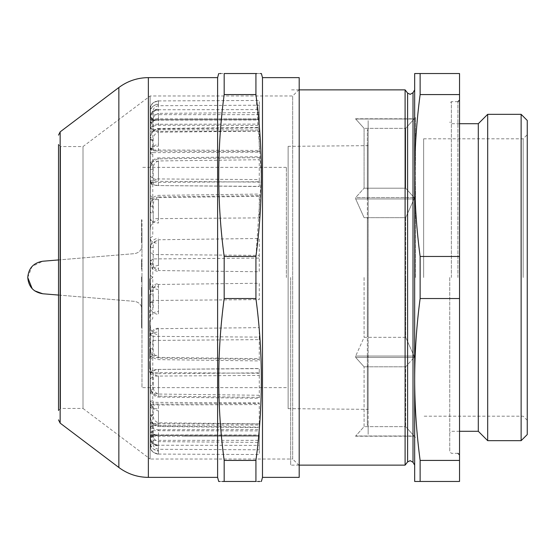 <?xml version="1.0" encoding="UTF-8"?>
<svg xmlns="http://www.w3.org/2000/svg" width="555" height="555" viewBox="0 0 555 555"><rect width="100%" height="100%" fill="white"/><g stroke="black" fill="none" stroke-linecap="round" stroke-linejoin="round"><path stroke-width="0.42" stroke-dasharray="2.77 2.08" d="M459.533 277.5L459.533 454.94L459.533 277.5L459.533 298.534L420.128 298.534L420.128 256.466L459.533 256.466L459.533 277.5L459.533 100.06L459.533 277.5M449.744 277.5L449.744 451.68L449.744 277.5M478.299 123.716L478.299 431.284M487.685 114.33L487.685 440.67M521.131 114.33L521.131 440.67M527.25 120.449L527.25 434.551M523.171 277.5L523.171 138.805L523.171 277.5M423.638 277.5L423.638 138.805L423.638 277.5M414.668 277.5L414.668 465.139L414.668 277.5M405.094 89.861L405.094 465.139M290.66 277.5L290.66 465.139L290.66 277.5M420.128 256.466C416.555 229.486 414.738 202.499 414.668 175.519C414.738 148.539 416.555 121.559 420.128 94.579L459.533 94.579L459.533 256.466M459.533 460.421L420.128 460.421C416.555 433.441 414.738 406.461 414.668 379.481L414.668 481.456L459.533 481.456L459.533 298.534M420.128 94.579L420.128 73.544L459.533 73.544L459.533 94.579M420.128 73.544L414.668 73.544L414.668 379.481C414.738 352.501 416.555 325.514 420.128 298.534M420.128 460.421L420.128 481.456M405.691 217.664L414.079 198.961L414.079 197.545L414.079 198.961L405.691 217.664L405.691 277.5L405.691 217.664L364.08 217.664L355.693 198.961L364.08 217.664L405.691 217.664M414.079 197.545L405.691 188.194L405.691 128.358L414.079 118.999L405.691 128.358L405.691 188.194L414.079 197.545L355.693 197.545L355.693 198.961L355.693 197.545L364.08 188.194L355.693 197.545L414.079 197.545M415.48 277.5L415.48 117.598L415.48 277.5M405.691 337.336L364.08 337.336L355.693 356.039L364.08 337.336L405.691 337.336L405.691 277.5L405.691 337.336L414.079 356.039L405.691 337.336M364.08 277.5L364.08 337.336L364.08 277.5M355.693 357.455L364.08 366.806L355.693 357.455L355.693 356.039L355.693 357.455L414.079 357.455L405.691 366.806L364.08 366.806L405.691 366.806L405.691 426.642L405.691 366.806L414.079 357.455L414.079 356.039L414.079 357.455L355.693 357.455M364.08 426.642L364.08 366.806L364.08 426.642L405.691 426.642L364.08 426.642L355.693 436.001L364.08 426.642M364.08 188.194L405.691 188.194L364.08 188.194L364.08 128.358L355.693 118.999L364.08 128.358L405.691 128.358L364.08 128.358L364.08 188.194M355.693 118.999L414.079 118.999L355.693 118.999M414.079 436.001L405.691 426.642L414.079 436.001L355.693 436.001L414.079 436.001M257.735 481.456L255.924 481.456L255.924 460.421C263.16 406.461 263.16 352.501 255.924 298.534L255.924 256.466L261.391 176.219L256.105 95.98M255.924 298.534L224.171 298.534L224.171 256.466L255.924 256.466M217.615 477.376L217.615 77.624M224.171 298.534C216.936 352.501 216.936 406.461 224.171 460.421L255.924 460.421M255.924 481.456L224.171 481.456L224.171 460.421M222.368 481.456L219.78 481.456M299.194 89.452L292.672 95.98L150.127 95.98L83 146.562L60.564 146.562L58.525 144.522L58.525 410.478L58.525 144.522L58.525 410.478L60.564 408.438L60.564 146.562L60.564 408.438L83 408.438L83 146.562L83 408.438L150.127 459.02L150.127 95.98L150.127 459.02L292.672 459.02L292.672 95.98L292.672 459.02L299.194 465.548L299.194 77.624M262.487 477.376L262.487 77.624M299.194 477.376L299.194 465.548M261.391 481.456L259.809 481.456M224.171 73.544L224.171 94.579L255.924 94.579L255.924 73.544L220.89 73.544M256.868 73.544L260.316 73.544M218.705 73.544L219.78 73.544M224.171 94.579C216.936 148.539 216.936 202.499 224.171 256.466M150.336 393.738L150.336 393.009L152.785 389.575L152.785 377.449A2.449 1.54 180 0 0 150.336 378.996L150.336 393.738L158.459 393.772L158.459 373.688L259.261 372.87L259.268 368.478L158.459 369.422C154.692 369.873 152.93 370.768 153.18 372.114L153.18 376.082L259.261 375.423L259.261 368.617L158.459 369.422M150.336 374.833C150.322 374.23 153.027 373.848 158.459 373.688L158.446 369.276C155.136 369.47 150.551 370.421 150.336 374.833A2.858 2.713 0 0 1 153.18 372.114M150.336 393.009L150.336 378.996L153.18 376.082M150.336 421.467L150.336 418.151L152.785 414.828L152.785 405.941A2.449 1.984 180 0 0 150.336 407.925L150.336 421.467C150.259 423.014 152.965 423.971 158.459 424.346L158.459 403.887L153.18 404.366L153.18 405.039L259.261 404.539L259.261 403.388L153.485 404.165C152.868 403.388 151.813 404.408 150.336 407.217C150.322 408.147 153.027 408.688 158.459 408.862M150.336 407.217A2.858 2.851 0 0 1 153.18 404.366M150.336 418.151L150.336 407.925L153.18 405.039M150.336 229.576L150.336 206.696L150.336 229.576C150.259 224.414 152.965 221.244 158.459 220.071L158.459 196.928L259.261 195.61L259.261 196.331L158.459 197.629C154.692 199.016 152.93 201.84 153.18 206.099L153.18 218.663L259.261 217.879L259.261 196.331M153.18 206.099A2.858 0.597 0 0 0 150.336 206.696C150.322 201.368 153.027 198.114 158.459 196.928L158.459 197.629M150.336 206.696C151.453 199.495 151.98 196.636 158.432 195.367L259.282 194.07L259.261 195.61M150.336 237.97L152.785 236.25L152.785 220.744A2.449 0.874 180 0 1 150.336 219.87L153.18 218.663M152.785 425.685L152.785 430.722L150.336 433.705L150.336 427.967L152.785 425.685A2.449 2.282 180 0 0 150.336 427.967L150.336 439.387C150.259 442.37 152.965 444.215 158.459 444.916L158.459 429.75C154.692 429.473 152.93 428.883 153.18 427.974L153.18 425.303L259.261 424.998L259.261 429.577L158.459 429.75M153.18 427.974A2.858 2.796 180 0 0 150.336 430.77C150.322 433.15 153.027 434.593 158.459 435.085M152.785 430.722L259.275 430.895L259.261 435.377L150.336 435.203L150.336 433.705M150.336 439.387L150.336 435.203M152.785 435.321L152.785 436.181L150.336 438.63L150.336 437.756L153.18 435.495L152.785 435.321A2.449 2.435 180 0 0 150.336 437.756L150.336 446.275C150.259 450.493 152.965 453.095 158.459 454.073L158.459 445.235C154.692 444.611 152.93 443.306 153.18 441.329L153.18 435.495L259.261 435.404L259.261 445.401L158.459 445.235M153.18 441.329A2.858 2.546 180 0 0 150.336 443.868C150.322 447.552 153.027 449.786 158.459 450.57M150.336 446.275L150.336 438.61L152.597 436.188M152.785 436.181L259.275 436.181L259.261 440.358L150.336 440.358M158.459 454.073L259.261 454.524L259.261 440.358M150.336 425.858C150.259 431.623 152.965 435.162 158.459 436.487L158.459 445.908C153.027 444.715 150.322 441.398 150.336 435.946L150.336 415.903L150.336 435.946A2.858 1.554 180 0 1 153.18 434.392L153.18 423.618L259.261 423.958L259.261 442.425L158.459 441.634C154.692 440.455 152.93 438.041 153.18 434.392M158.459 445.908L158.459 441.634M150.336 415.903L152.785 415.015L152.785 422.41A2.449 2.234 180 0 0 150.336 424.651L153.18 423.618M150.336 121.295L150.336 127.033L153.18 129.697L259.261 130.002L259.261 125.423L158.459 125.25C154.692 125.527 152.93 126.117 153.18 127.026L153.18 129.752L152.785 129.315L152.785 124.278L259.275 124.105L259.261 119.623L150.336 119.797L150.336 121.295L152.785 124.278M152.785 129.315A2.449 2.282 180 0 1 150.336 127.033L150.336 115.613C150.259 112.63 152.965 110.785 158.459 110.084L158.459 125.25M153.18 127.026A2.858 2.796 0 0 1 150.336 124.23C150.322 121.85 153.027 120.407 158.459 119.915M150.336 115.613L150.336 119.797M150.336 161.262L150.336 180.167L150.336 161.262L158.459 161.227L158.459 181.312L259.261 182.13L259.268 186.522L158.459 185.578C154.692 185.127 152.93 184.232 153.18 182.886L153.18 178.918L259.261 179.577L259.261 186.383L158.459 185.578M150.336 180.167C150.322 180.77 153.027 181.152 158.459 181.312L158.446 185.724C155.136 185.53 150.551 184.579 150.336 180.167A2.858 2.713 180 0 0 153.18 182.886M150.336 161.991L152.785 165.425L152.785 177.551A2.449 1.54 180 0 1 150.336 176.004L153.18 178.918M153.18 443.514A2.858 2.123 180 0 0 150.336 445.637L150.336 436.625L153.18 434.919L259.261 435.051L259.261 449.786L158.459 449.286C154.692 448.35 152.93 446.428 153.18 443.514L152.785 430.819L150.336 432.539L150.336 436.625A2.449 2.414 180 0 1 152.785 434.204M150.336 445.637C150.197 447.684 151.113 449.848 153.083 452.124L158.459 454.267L158.459 451.201C152.965 450.008 150.259 446.831 150.336 441.662L150.336 445.637C150.322 450.362 153.027 453.241 158.459 454.261L158.459 449.286M150.336 441.662L150.336 432.539M288.121 146.347L288.121 408.653L288.121 146.347L367.354 145.653A0.819 0.819 0 0 0 368.159 144.841L368.159 410.159L368.159 144.841M288.121 408.653L367.354 409.347A0.819 0.819 0 0 1 368.159 410.159M368.159 189.331L367.348 188.714L367.348 129.599L367.348 198.371L367.348 188.714L368.159 189.331L368.159 199.072A0.819 0.708 180 0 0 367.348 198.371A0.819 0.708 0 0 1 368.159 199.072L368.159 130.39L367.348 129.599L368.159 130.39L368.159 189.331M368.159 218.559L367.348 218.386L367.348 336.614L368.159 336.441L368.159 218.559L368.159 365.669L368.159 336.441L367.348 336.614L367.348 218.386L368.159 218.559L368.159 199.072L368.159 218.559M367.348 356.629A0.819 0.708 180 0 0 368.159 355.928A0.819 0.708 0 0 1 367.348 356.629L367.348 366.286L368.159 365.669L368.159 424.61L368.159 365.669L367.348 366.286L367.348 425.401L368.159 424.61L368.159 434.35L368.159 424.61L367.348 425.401L367.348 356.629M368.159 130.39L368.159 120.65L368.159 130.39M259.261 159.736L259.282 156.732L158.439 157.939L158.459 160.95C154.692 162.358 152.93 165.237 153.18 169.587L153.18 182.415L259.261 181.735L259.261 159.736L158.459 160.95M153.18 169.587L150.336 169.435L150.336 198.891L150.336 169.435C150.322 163.676 153.027 160.159 158.459 158.883L259.261 157.662M150.336 189.31C150.259 183.545 152.965 180.014 158.459 178.703L158.439 157.939C153.555 158.244 150.856 162.074 150.336 169.435M150.336 182.886L153.18 182.415L152.785 184.322A2.449 1.436 180 0 1 150.336 182.886M152.785 184.322L152.785 198.003L150.336 198.891M153.18 149.961L259.261 150.46L259.261 151.612L158.459 151.106L153.18 150.634L153.18 149.961L150.336 147.075A2.449 1.984 180 0 0 152.785 149.059L152.785 140.172L150.336 136.849L150.336 147.783L150.336 133.533C150.259 131.986 152.965 131.029 158.459 130.654L158.459 151.113L153.485 150.835C152.868 151.612 151.813 150.592 150.336 147.783C150.322 146.853 153.027 146.312 158.459 146.138M150.336 133.533L150.336 136.849M150.336 147.783A2.858 2.851 180 0 0 153.18 150.634M259.261 131.167L259.275 127.435L158.439 128.469L158.459 132.208C154.692 133.547 152.93 136.287 153.18 140.429L153.18 152.646L259.261 152.119L259.261 131.167L158.459 132.208M153.18 140.429A2.858 0.881 0 0 1 150.336 139.548L150.336 165.168L150.336 139.548C150.322 133.741 153.027 130.203 158.459 128.927L259.261 127.879M150.336 155.053C150.259 149.087 152.965 145.424 158.459 144.057L158.439 128.469C155.795 128.795 153.908 129.821 152.771 131.542C151.91 131.729 149.843 138.382 150.336 139.548M150.336 152.354L153.18 152.646L152.785 154.255A2.449 1.901 180 0 1 150.336 152.354M152.785 154.255L152.785 165.168L150.336 165.168M150.336 129.142L150.336 119.054L150.336 129.142C150.259 123.376 152.965 119.838 158.459 118.513L158.459 113.366C154.692 114.545 152.93 116.959 153.18 120.608L153.18 131.382L259.261 131.042L259.261 112.575L158.459 113.366M153.18 120.608A2.858 1.554 0 0 1 150.336 119.054C150.322 113.602 153.027 110.285 158.459 109.092M150.336 139.097L152.785 139.985L152.785 132.589A2.449 2.234 180 0 1 150.336 130.349L153.18 131.382M150.336 117.244C151.466 119.387 152.417 120.227 153.187 119.769L259.261 119.596L259.261 109.599L158.459 109.765C154.692 110.389 152.93 111.694 153.18 113.671L153.18 119.505L150.336 117.244L150.336 108.724L150.336 117.244A2.449 2.435 180 0 0 152.785 119.679L152.785 118.819L259.275 118.819L183.088 118.819M152.597 118.812L150.336 116.37A2.449 2.449 0 0 0 152.597 118.812L152.785 118.819M150.336 108.724C150.259 104.506 152.965 101.905 158.459 100.927L158.459 104.43C153.027 105.214 150.322 107.448 150.336 111.132A2.858 2.546 0 0 0 153.18 113.671M158.459 104.43L158.459 109.765M158.459 100.927L259.261 100.476L259.275 118.819M153.187 119.769L152.785 119.679M153.18 254.551L150.336 252.178L150.336 262.189L150.336 238.06C150.259 241.043 152.965 242.861 158.459 243.527L158.459 270.542C154.692 269.48 152.93 267.33 153.18 264.097L153.18 254.551L259.261 255.383L259.261 271.756L158.459 270.542M153.18 264.097A2.858 1.908 180 0 1 150.336 262.189C150.322 265.609 153.027 267.704 158.459 268.488M150.336 358.086C150.259 356.539 152.965 355.602 158.459 355.276L158.459 331.952C153.027 332.445 150.322 333.728 150.336 335.81L150.336 360.25L152.785 356.678L152.785 342.151A2.449 0.999 180 0 0 150.336 343.143L150.336 335.81A2.858 2.393 0 0 1 153.18 333.416L153.18 340.409L259.261 339.639L259.261 327.644L158.459 328.685C154.692 329.469 152.93 331.044 153.18 333.416M158.459 331.952L158.459 328.685M150.336 360.001L150.336 343.143L153.18 340.409M150.336 113.338C150.259 108.169 152.965 104.992 158.459 103.799L158.459 100.732C153.027 101.759 150.322 104.638 150.336 109.363L150.336 122.461L150.336 118.375L153.18 120.081L259.261 119.949L259.261 105.214L158.459 105.714C154.692 106.65 152.93 108.572 153.18 111.486L153.187 120.678L152.785 120.796A2.449 2.414 180 0 1 150.336 118.375L150.336 109.363A2.858 2.123 0 0 0 153.18 111.486M150.336 109.363C150.197 107.316 151.113 105.152 153.083 102.876L158.459 100.732L158.459 105.714M152.785 120.796L152.785 124.181L150.336 122.461M152.785 302.44L152.785 318.39L150.336 321.366L150.336 302.822L153.18 300.449L152.785 302.44A2.449 0.382 180 0 0 150.336 302.822L150.336 292.811A2.858 1.908 0 0 1 153.18 290.903L153.18 300.449L259.261 299.617L259.261 283.244L158.459 284.458C154.692 285.52 152.93 287.67 153.18 290.903M150.336 321.366L150.336 292.811C150.322 289.391 153.027 287.296 158.459 286.512L158.459 284.458M150.336 316.94C150.259 313.957 152.965 312.139 158.459 311.473L158.459 286.512M150.336 273.109C150.259 268.891 152.965 266.31 158.459 265.359L158.459 240.454C153.027 241.474 150.322 244.249 150.336 248.772L150.336 279.748L152.785 277.313L152.785 261.03L150.336 260.774L150.336 248.772A2.858 1.297 0 0 1 153.18 247.481L153.18 258.921L259.261 258.082L259.261 238.463L158.459 239.76C154.692 241.03 152.93 243.603 153.18 247.481M158.459 240.454L158.459 239.76M150.336 279.748L150.336 260.774L153.18 258.921M153.18 336.337L150.336 335.13L150.336 348.304L150.336 325.424C150.259 330.586 152.965 333.756 158.459 334.929L158.459 358.072L259.261 359.39L259.261 358.669L158.459 357.371C154.692 355.984 152.93 353.16 153.18 348.901L153.18 336.337L259.261 337.121L259.261 358.669M153.18 348.901A2.858 0.597 180 0 1 150.336 348.304C150.322 353.632 153.027 356.886 158.459 358.072L158.459 357.371M150.336 348.304C151.453 355.505 151.98 358.363 158.432 359.633L259.282 360.93L259.261 359.39M259.261 397.338L158.459 396.117L158.459 376.297C152.965 374.986 150.259 371.455 150.336 365.69L150.336 385.565C150.322 391.324 153.027 394.841 158.459 396.117L158.439 397.061L259.282 398.268L259.261 373.265L153.18 372.585L150.336 372.114L150.336 385.565L153.18 385.413L153.187 371.267L152.785 370.678L152.785 356.997L150.336 356.109L150.336 372.114A2.449 1.436 180 0 1 152.785 370.678M150.336 385.565C150.856 392.926 153.555 396.756 158.439 397.061L158.459 394.05C154.692 392.642 152.93 389.763 153.18 385.413M150.336 365.69L150.336 356.109M150.336 399.947L150.336 415.452L150.336 399.947C150.259 405.913 152.965 409.576 158.459 410.943L158.459 426.073L259.261 427.121L259.261 423.833L158.459 422.792C154.692 421.453 152.93 418.713 153.18 414.571L153.18 402.354L259.261 402.881L259.261 423.833M153.18 414.571A2.858 0.881 180 0 0 150.336 415.452C150.322 421.259 153.027 424.797 158.459 426.073L158.459 422.792M150.336 415.452C149.843 416.618 151.91 423.271 152.771 423.458C153.908 425.179 155.795 426.205 158.439 426.531L259.275 427.565L259.261 427.121M152.785 400.745A2.449 1.901 180 0 0 150.336 402.646L153.18 402.354L153.187 401.203L152.785 400.745L152.785 389.832L150.336 389.832M150.336 306.228L150.336 281.891C150.259 286.109 152.965 288.69 158.459 289.641L158.459 314.546C153.027 313.526 150.322 310.751 150.336 306.228A2.858 1.297 180 0 0 153.18 307.519L153.18 296.079L150.336 294.226L152.785 293.97L152.785 277.687L150.336 275.252L150.336 306.228M150.336 281.891L150.336 275.252M150.336 219.19L150.336 196.914C150.259 198.461 152.965 199.398 158.459 199.724L158.459 223.048C153.027 222.555 150.322 221.272 150.336 219.19A2.858 2.393 180 0 0 153.18 221.584L153.18 214.591L150.336 211.857A2.449 0.999 180 0 0 152.785 212.849L152.785 198.322L150.336 194.999L150.336 219.19M150.336 196.914L150.336 194.999M149.718 361.388L149.718 372.544L149.718 361.388M149.718 366.82L149.718 362.713L149.718 366.82M150.127 370.039L150.127 362.713L150.127 370.039M149.718 362.713L150.127 362.713M149.718 366.619L150.127 366.619M149.718 299.499L149.718 304.584L149.718 296.19L150.127 296.197L150.127 304.584L150.127 296.19L149.718 296.19L149.718 299.499L150.127 299.499M149.718 301.788L150.127 301.788M149.718 304.584L150.127 304.584M150.127 285.492L150.127 280.566L150.127 285.492L149.718 285.492L149.718 289.738L150.127 289.765L149.718 289.765L149.718 280.566L149.718 285.492M149.718 289.627L149.718 278.707L150.127 278.707L150.127 291.576L150.127 278.735L149.718 278.735L149.718 289.627M149.718 280.067L150.127 280.067M150.127 304.078L150.127 294.372L150.127 304.078L149.718 304.078L149.718 306.651L150.127 306.651M150.127 309.794L150.127 318.625L150.127 309.794L149.718 309.794L149.718 311.223L150.127 311.223L150.127 311.695L149.718 311.223L149.718 318.625L149.718 309.794M149.718 311.764L150.127 311.764M149.718 318.154L150.127 318.154M150.127 361.388L150.127 372.544L150.127 361.388M150.127 348.637L150.127 358.641L150.127 348.637M150.127 345.689L150.127 337.794L150.127 345.689M150.127 327.859L150.127 337.017L150.127 327.859M150.127 320.422L150.127 327.221L150.127 320.422M150.127 277.5L150.127 436.181L150.127 277.5M149.718 306.651L149.718 294.372L149.718 299.27L150.127 299.27M149.718 299.27L149.718 304.078M149.718 302.621L150.127 302.621M150.127 343.274L150.127 339.292L150.127 343.274L149.718 343.274L150.127 344.648L149.718 344.648L149.718 339.292L149.718 343.274M149.718 345.689L149.718 337.794L149.718 345.689M149.718 347.132L149.718 343.184L149.718 347.132M149.718 320.422L149.718 327.221L149.718 320.422M149.718 325.612L149.718 320.485L149.718 325.612M150.127 325.223L150.127 320.485L150.127 325.223M150.127 335.511L150.127 331.619L150.127 335.511M150.127 346.327L150.127 343.184L150.127 346.327M149.718 348.637L149.718 358.641L149.718 348.637M149.718 327.859L149.718 329.386L149.718 327.859M149.718 327.693L149.718 337.017L149.718 327.693M149.718 335.511L149.718 331.619L149.718 335.511M58.525 295.066L134.483 301.358C139.118 302.177 141.615 304.889 141.969 309.489L141.969 245.511C141.622 250.104 139.125 252.816 134.483 253.642C139.138 252.802 141.629 250.09 141.969 245.511L141.969 309.489C141.636 304.917 139.145 302.204 134.483 301.358L42.721 293.762M286.366 277.5L286.366 167.36L286.366 277.5M27.75 277.486L32.065 266.449L42.721 261.238L134.483 253.642L58.525 259.934M34.632 290.813L32.183 288.683M141.969 277.5L141.969 387.64L141.969 277.5M141.56 219.988L141.56 229.819L141.56 219.62L141.969 219.988L141.969 229.819L141.969 219.988M141.56 220.606L141.969 220.606M141.969 238.803L141.969 232.378L141.969 238.803L141.56 238.803L141.56 242.944L141.969 242.944M141.969 230.318L141.969 245.588L141.969 230.318L141.56 230.318L141.56 240.121L141.969 240.121M141.56 240.121L141.56 230.318M141.56 242.944L141.56 238.803M141.56 233.135L141.56 235.618L141.56 233.135M141.56 245.588L141.969 245.588M141.56 240.162L141.969 240.162M141.969 244.88L141.969 256.174L141.969 244.88L141.56 244.88L141.969 245.206M141.56 247.738L141.969 247.738M141.56 255.383L141.969 255.383M141.969 265.678L141.969 259.629L141.969 265.678L141.56 265.678L141.56 269.113L141.969 269.113M141.56 269.113L141.56 259.629L141.969 259.629M141.56 259.629L141.56 265.678M141.969 275.037L141.969 283.931L141.969 275.037L141.56 275.037L141.969 275.002M141.56 281.995L141.56 276.973L141.56 281.995M141.56 276.952L141.969 276.952M141.56 276.966L141.969 276.966L141.969 281.995L141.969 276.973M141.969 291.382L141.969 287.719L141.969 291.382L141.56 291.382L141.56 287.719L141.969 287.719M141.56 287.719L141.56 291.382M141.969 292.11L141.969 289.224L141.969 292.11L141.56 292.11L141.56 289.224L141.969 289.224M141.56 289.224L141.56 292.11M141.969 287.219L141.56 287.192L141.969 287.219L141.969 289.19L141.969 285.686L141.56 285.686L141.969 285.728L141.969 296.405L141.969 287.219M141.56 289.19L141.56 296.405L141.56 287.219L141.56 289.19L141.969 289.19M141.56 290.404L141.969 290.404M141.56 296.203L141.969 296.203M141.56 293.65L141.969 293.65M141.56 296.405L141.969 296.405M141.969 300.637L141.969 310.238L141.969 298.479L141.56 298.479L141.56 308.719L141.56 300.637L141.969 300.637L141.969 308.719L141.969 298.611L141.56 298.611L141.56 310.238L141.969 310.238M141.56 300.637L141.56 304.383L141.969 304.383M141.56 304.383L141.56 308.261L141.969 308.261L141.56 308.247L141.56 310.238M141.56 306.069L141.969 306.069M141.56 302.752L141.969 302.752M141.56 308.719L141.969 308.719M141.969 322.233L141.969 313.97L141.56 313.97L141.969 314.255L141.969 316.974L141.969 309.01L141.969 322.705L141.969 320.249L141.969 322.233L141.56 322.233L141.56 327.755L141.969 327.755M141.56 327.755L141.56 314.255L141.56 316.974L141.969 316.974M141.56 316.974L141.56 309.01L141.56 314.643L141.969 314.643M141.56 314.643L141.56 319.264L141.969 319.264M141.56 319.264L141.56 322.233M141.56 323.336L141.56 316.301L141.56 323.336M141.56 320.249L141.969 320.249M141.969 270.118L141.56 269.994L141.969 270.118M141.56 267.989L141.56 261.488L141.969 261.488L141.969 267.989L141.969 261.641L141.56 261.641L141.56 267.989L141.969 267.989M141.56 264.138L141.969 264.138M141.56 266.407L141.969 266.407M141.969 325.161L141.969 316.301L141.969 325.161M407.62 93.094L407.62 461.906M457.903 277.5L457.903 101.69L457.903 277.5M451.375 277.5L451.375 101.69L451.375 277.5M413.017 92.713L413.017 462.287M414.079 356.039L355.693 356.039L414.079 356.039M355.693 198.961L414.079 198.961L355.693 198.961M148.365 477.376L148.365 77.624M118.853 87.517L118.853 467.483M60.148 423.125L60.148 131.875M367.354 409.347L367.354 145.653L367.354 409.347M259.261 114.642L150.336 114.642M259.261 395.264L158.459 394.05M457.903 101.69L451.375 101.69L449.744 103.32M459.533 123.716L451.375 123.716L449.744 122.086M459.533 431.284L451.375 431.284L449.744 432.914M423.638 138.805L523.171 138.805L527.25 134.726M299.194 465.139L290.66 465.139M299.194 89.861L290.66 89.861M527.25 420.274L523.171 416.194L423.638 416.194M457.903 453.31L451.375 453.31L449.744 451.68M355.477 118.784L414.294 118.784L415.48 117.598M355.477 436.216L414.294 436.216L415.48 437.402M153.18 425.248C151.924 424.873 150.981 425.782 150.336 427.967M153.187 435.231C152.521 434.641 151.57 435.481 150.336 437.756M259.275 436.181L183.088 436.181M150.336 435.946C150.433 440.857 152.375 444.083 156.149 445.63L158.446 446.047M150.336 127.033C150.766 128.968 151.709 129.877 153.18 129.752M150.336 119.054C150.433 114.143 152.375 110.917 156.149 109.37L158.446 108.953M150.336 262.189L151.862 267.642C153.277 269.813 155.469 271.097 158.439 271.485M150.336 335.81C150.141 331.418 154.429 328.262 158.439 328.22M150.336 292.811L151.862 287.358C153.277 285.187 155.469 283.903 158.439 283.515M150.336 248.772C151.564 241.494 152.5 239.198 158.432 238.199M150.127 296.009L149.718 296.009M286.366 167.36L141.969 167.36M286.366 387.64L141.969 387.64"/><path stroke-width="0.83" d="M459.533 431.284L478.299 431.284L478.299 123.716L487.685 114.33L521.131 114.33L521.131 440.67L487.685 440.67L487.685 114.33M521.131 440.67L527.25 434.551L527.25 120.449L521.131 114.33M420.128 94.579L420.128 73.544L414.668 73.544L414.668 175.519C414.738 202.499 416.555 229.486 420.128 256.466L420.128 298.534L459.533 298.534L459.533 94.579L420.128 94.579C416.555 121.559 414.738 148.539 414.668 175.519L414.668 481.456L420.128 481.456L420.128 460.421L459.533 460.421L459.533 481.456L420.128 481.456M414.668 465.139L413.017 462.287L413.017 92.713L410.194 94.343L407.62 93.094L407.62 461.906L405.094 465.139L405.094 89.861L299.194 89.861M420.128 298.534C416.555 325.514 414.738 352.501 414.668 379.481C414.738 406.461 416.555 433.441 420.128 460.421M459.533 256.466L420.128 256.466M459.533 298.534L459.533 460.421M459.533 94.579L459.533 73.544L420.128 73.544M217.615 477.376L148.365 477.376L148.365 77.624L217.615 77.624L217.615 477.376L218.705 481.456L219.78 481.456M256.105 95.98L255.924 94.579C263.16 148.539 263.16 202.499 255.924 256.466L255.924 298.534C263.16 352.501 263.16 406.461 255.924 460.421L224.171 460.421L224.171 481.456C216.936 481.456 216.936 481.456 224.171 481.456L222.368 481.456M224.171 460.421C216.936 406.461 216.936 352.501 224.171 298.534L255.924 298.534M255.924 256.466L224.171 256.466L224.171 298.534M58.525 410.478L58.525 144.522M262.487 277.5L262.487 477.376L299.194 477.376L299.194 77.624L262.487 77.624L262.487 277.5M255.924 460.421L255.924 481.456C263.16 481.456 263.16 481.456 255.924 481.456L224.171 481.456M259.809 481.456L257.735 481.456M224.171 256.466C216.936 202.499 216.936 148.539 224.171 94.579L255.924 94.579L255.924 73.544C263.16 73.544 263.16 73.544 255.924 73.544L256.868 73.544M260.316 73.544L261.391 73.544L262.487 77.624M255.924 73.544L224.171 73.544C216.936 73.544 216.936 73.544 224.171 73.544L224.171 94.579M219.78 73.544L220.89 73.544M58.525 259.934L42.721 261.238C33.529 262.793 28.541 268.211 27.75 277.5C28.527 286.782 33.522 292.201 42.721 293.762L58.525 295.066M42.721 293.762L34.632 290.813M32.183 288.683L27.75 277.486M118.853 467.483L118.853 87.517L60.148 131.875L60.148 423.125L118.853 467.483C127.615 473.991 137.453 477.286 148.365 477.376M407.62 461.906L410.194 460.657L413.017 462.287M457.903 453.31L459.533 454.94M478.299 431.284L487.685 440.67M405.094 465.139L299.194 465.139M407.62 93.094L405.094 89.861M413.017 92.713L414.668 89.861M478.299 123.716L459.533 123.716M457.903 101.69L459.533 100.06M60.148 423.125L58.525 419.871M262.487 477.376L261.391 481.456M60.148 131.875L58.525 135.129M148.365 77.624C137.453 77.714 127.615 81.009 118.853 87.517M217.615 77.624L218.705 73.544"/></g></svg>
